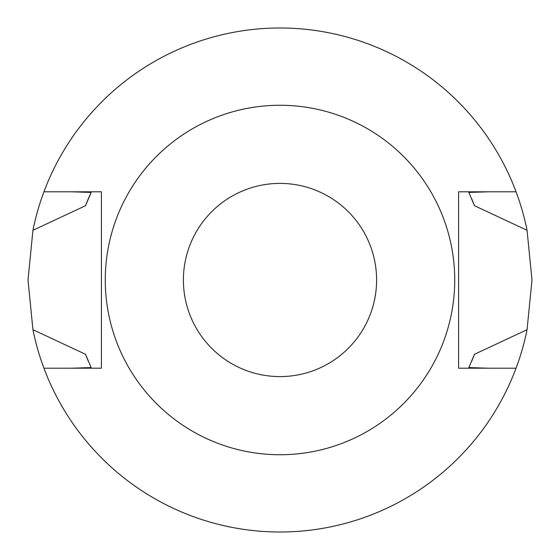 <?xml version="1.0" encoding="UTF-8"?>
<svg xmlns="http://www.w3.org/2000/svg" width="560" height="560" viewBox="0 0 560 560"><rect width="100%" height="100%" fill="white"/><g stroke="black" fill="none" stroke-linecap="round" stroke-linejoin="round"><path stroke-width="0.84" d="M71.505 368.2L91.14 367.57L85.526 354.277L32.949 329.707L28 280L32.949 230.293A252 252 0 0 1 43.939 191.8L101.409 191.8L101.409 368.2L43.939 368.2A252 252 0 0 1 32.949 329.707M85.526 205.723A208.173 208.173 0 0 1 91.14 192.43L85.526 205.723L32.949 230.293M91.14 192.43L71.505 191.8M516.061 191.8A252 252 0 0 1 527.051 230.293L532 280L527.051 329.707A252 252 0 0 1 516.061 368.2L458.591 368.2L458.591 191.8L516.061 191.8A252 252 0 0 0 43.939 191.8M471.597 198.597A208.173 208.173 0 0 1 474.474 205.723L527.051 230.293M471.597 361.403A208.173 208.173 0 0 0 474.474 354.277L527.051 329.707M469.343 366.52A208.173 208.173 0 0 1 468.86 367.57L488.495 368.2M88.403 361.403A208.173 208.173 0 0 1 85.526 354.277M488.495 191.8L468.86 192.43L474.474 205.723M474.474 354.277L468.86 367.57M280 183.4A96.6 96.6 0 0 1 363.657 328.3A96.6 96.6 0 0 1 196.343 328.3A96.6 96.6 0 0 1 280 183.4M280 105.266A174.734 174.734 0 0 1 431.326 367.367A174.734 174.734 0 0 1 128.674 367.367A174.734 174.734 0 0 1 280 105.266M516.061 368.2A252 252 0 0 1 43.939 368.2"/></g></svg>

